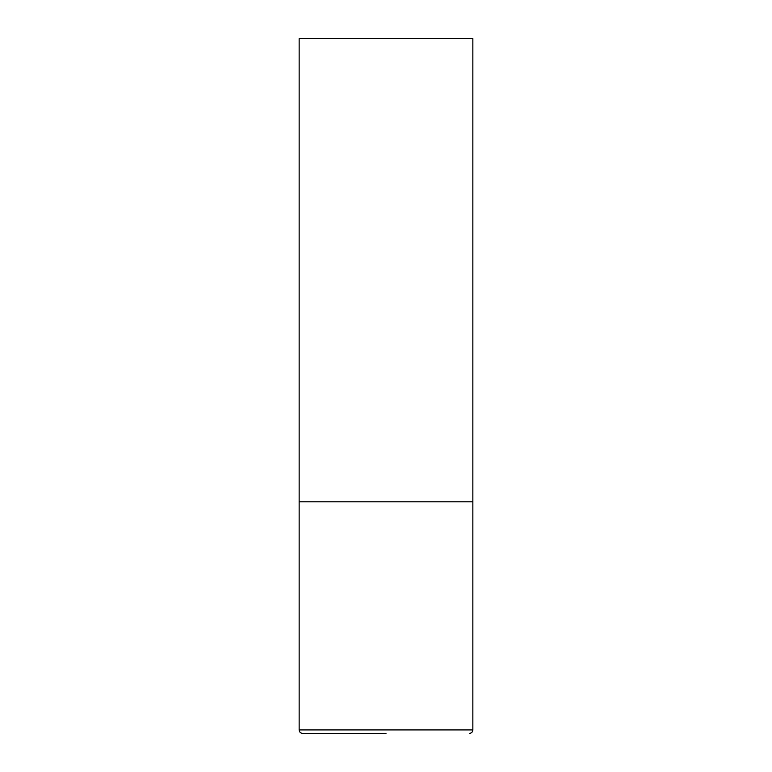 <?xml version="1.0" encoding="UTF-8"?>
<svg xmlns="http://www.w3.org/2000/svg" width="772" height="772" viewBox="0 0 772 772"><rect width="100%" height="100%" fill="white"/><g stroke="black" fill="none" stroke-linecap="round" stroke-linejoin="round"><path stroke-width="1.16" d="M299.15 729.926L472.85 729.926L472.85 501.8L299.15 501.8L472.85 501.8L472.85 38.6L299.15 38.6L299.15 729.926C299.333 732.02 300.491 733.178 302.624 733.4L386 733.4M472.85 729.926C472.667 732.02 471.509 733.178 469.376 733.4"/></g></svg>
